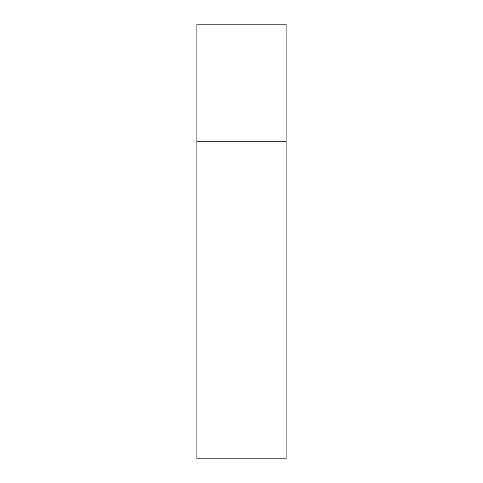 <?xml version="1.0" encoding="UTF-8"?>
<svg xmlns="http://www.w3.org/2000/svg" width="483" height="483" viewBox="0 0 483 483"><rect width="100%" height="100%" fill="white"/><g stroke="black" fill="none" stroke-linecap="round" stroke-linejoin="round"><path stroke-width="0.72" d="M286.093 141.815L286.093 24.15L196.907 24.15L196.907 458.85L286.093 458.85L286.093 141.815L196.907 141.815"/></g></svg>
